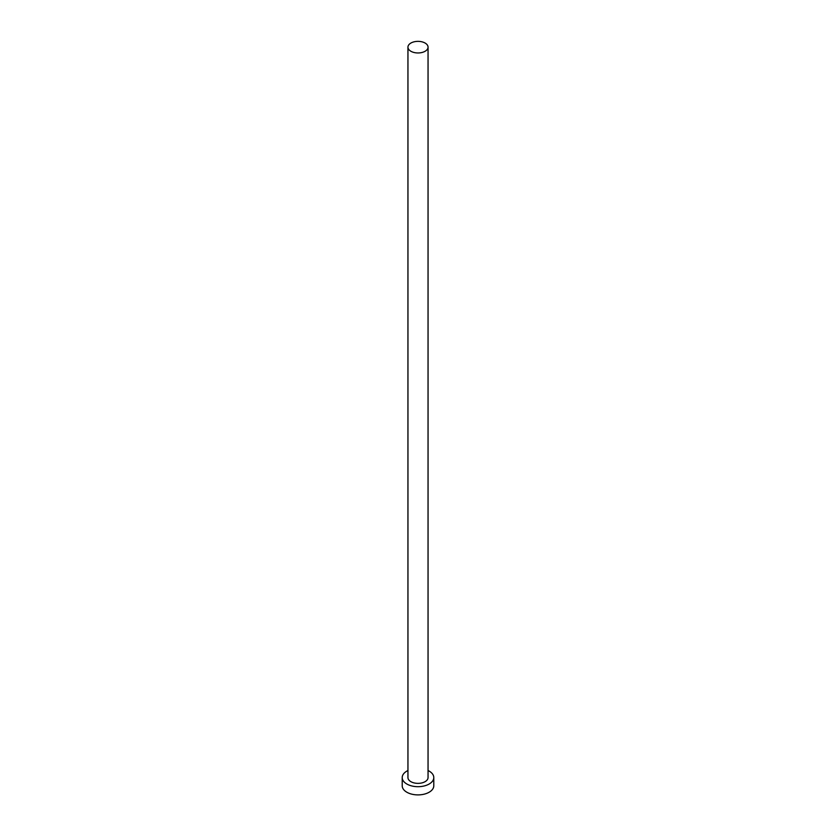 <?xml version="1.0" encoding="UTF-8"?>
<svg xmlns="http://www.w3.org/2000/svg" width="836" height="836" viewBox="0 0 836 836"><rect width="100%" height="100%" fill="white"/><g stroke="black" fill="none" stroke-linecap="round" stroke-linejoin="round"><path stroke-width="1.25" d="M410.894 51.268A10.053 5.8 0 0 0 421.846 52.522A10.053 5.8 0 0 0 428.053 47.161A10.053 5.8 0 0 0 425.106 43.054A10.053 5.8 0 0 0 414.154 41.8A10.053 5.8 0 0 0 407.947 47.161A10.053 5.8 0 0 0 410.894 51.268M407.947 47.161L407.947 777.564A10.053 5.8 0 0 0 410.894 781.67A10.053 5.8 0 0 0 421.846 782.924A10.053 5.8 0 0 0 428.053 777.564L428.053 47.161M407.947 770.531A15.79 9.123 0 0 0 402.21 777.564A15.79 9.123 0 0 0 406.829 784.011A15.79 9.123 0 0 0 424.04 785.997A15.79 9.123 0 0 0 433.79 777.564A15.79 9.123 0 0 0 429.171 771.116A15.79 9.123 0 0 0 428.053 770.531M402.21 777.564L402.21 785.777A15.79 9.123 0 0 0 406.829 792.225A15.79 9.123 0 0 0 424.04 794.2A15.79 9.123 0 0 0 433.79 785.777L433.79 777.564"/></g></svg>
